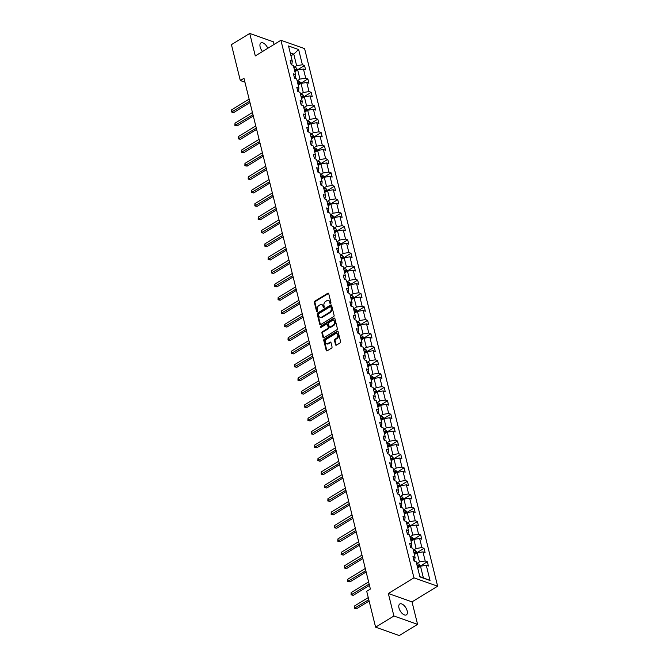 <?xml version="1.0" encoding="UTF-8"?>
<svg xmlns="http://www.w3.org/2000/svg" width="669" height="669" viewBox="0 0 669 669"><rect width="100%" height="100%" fill="white"/><g stroke="black" fill="none" stroke-linecap="round" stroke-linejoin="round"><path stroke-width="1" d="M330.586 303.517A0.686 0.502 -70.5 0 0 330.938 302.622L328.722 293.658A0.978 0.711 -70.5 0 0 327.793 293.248L314.865 301.159A0.978 0.711 -70.5 0 0 314.355 302.447L316.571 311.411A0.686 0.502 -70.5 0 0 317.574 310.792L317.29 309.638A3.128 2.283 -70.5 0 1 318.921 305.532L319.999 304.872A3.128 2.283 -70.5 0 1 321.705 304.621A3.128 2.283 -70.5 0 1 322.968 306.159L323.252 307.322A0.686 0.502 -70.5 0 0 324.256 306.711L323.972 305.549A3.128 2.283 -70.5 0 1 325.602 301.443L326.681 300.782A3.128 2.283 -70.5 0 1 328.387 300.532A3.128 2.283 -70.5 0 1 329.65 302.079L329.934 303.241A0.686 0.502 -70.5 0 0 330.586 303.517A0.686 0.502 -70.5 0 1 330.578 303.467L329.934 303.241M407.17 610.872A6.372 3.228 58.6 0 0 403.875 605.32A6.372 3.228 58.6 0 0 399.753 603.99A6.372 3.228 58.6 0 0 398.983 607.979A6.372 3.228 58.6 0 0 402.278 613.54A6.372 3.228 58.6 0 0 406.401 614.861A6.372 3.228 58.6 0 0 407.17 610.872M267.809 48.285A6.372 3.228 58.6 0 0 260.91 42.95A6.372 3.228 58.6 0 0 260.141 46.93A6.372 3.228 58.6 0 0 262.516 51.513M335.529 344.727A0.978 0.711 -70.5 0 0 336.457 345.129L340.086 342.913A0.978 0.711 -70.5 0 0 340.596 341.633L338.129 331.673A0.978 0.711 -70.5 0 0 337.201 331.264L324.273 339.175A0.978 0.711 -70.5 0 0 323.763 340.462L326.221 350.414A0.978 0.711 -70.5 0 0 327.149 350.824L331.531 348.139A0.978 0.711 -70.5 0 0 332.041 346.86L330.988 342.595A0.978 0.711 -70.5 0 0 330.06 342.194L327.885 343.523A2.617 1.915 -70.5 0 1 326.455 343.732A2.617 1.915 -70.5 0 1 325.335 341.55A2.617 1.915 -70.5 0 1 326.773 339.007L335.286 333.798A2.617 1.915 -70.5 0 1 336.716 333.597A2.617 1.915 -70.5 0 1 337.837 335.771A2.617 1.915 -70.5 0 1 336.398 338.313L334.985 339.183A0.978 0.711 -70.5 0 0 334.475 340.462L335.529 344.727L336.164 344.953A0.978 0.711 -70.5 0 0 336.281 345.212M388.338 593.503L393.899 615.99L375.602 627.179L399.276 635.55L417.581 624.361L412.012 601.874L437.635 586.211L413.952 577.84L388.338 593.503L412.012 601.874M274.064 44.455L273.412 41.821L249.738 33.45L255.299 55.928L280.913 40.265L413.952 577.84M249.738 33.45L231.432 44.639L240.313 80.531L244.938 82.17M375.602 627.179L366.712 591.287L370.375 589.046L243.976 78.298L240.313 80.531M333.588 316.671A0.978 0.711 -70.5 0 0 334.099 315.383L331.632 305.432A0.978 0.711 -70.5 0 0 330.703 305.022L317.775 312.933A0.978 0.711 -70.5 0 0 317.265 314.213L319.732 324.172A0.978 0.711 -70.5 0 0 320.66 324.582L333.588 316.671M334.885 318.553L337.343 328.504A0.978 0.711 -70.5 0 1 336.833 329.792L323.905 337.703A0.978 0.711 -70.5 0 1 322.976 337.293L321.923 333.037A0.978 0.711 -70.5 0 1 322.433 331.749L327.676 328.546A0.978 0.711 -70.5 0 0 328.186 327.258L327.484 324.432A0.978 0.711 -70.5 0 0 326.556 324.03L321.095 327.367A0.686 0.502 -70.5 0 1 320.802 326.188L333.956 318.143A0.978 0.711 -70.5 0 1 334.885 318.553M393.899 615.99L417.581 624.361M419.915 576.929L416.151 561.709L414.011 560.948L412.94 556.65L415.089 557.411L412.832 548.296L410.691 547.543L409.629 543.245L411.769 543.997L409.512 534.891L407.371 534.13L406.309 529.831L408.45 530.592L406.192 521.477L404.051 520.716L402.989 516.418L405.13 517.179L402.88 508.064L400.731 507.303L399.669 503.004L401.81 503.765L399.56 494.65L397.411 493.898L396.349 489.599L398.49 490.352L396.24 481.245L394.091 480.484L393.029 476.186L395.178 476.947L392.92 467.832L390.771 467.071L389.709 462.772L391.858 463.533L389.601 454.418L387.46 453.657L386.389 449.359L388.538 450.12L386.281 441.005L384.14 440.252L383.069 435.954L385.219 436.706L382.961 427.591L380.82 426.839L379.758 422.54L381.899 423.293L379.641 414.186L377.5 413.425L376.438 409.127L378.579 409.888L376.321 400.773L374.18 400.012L373.118 395.714L375.259 396.474L373.009 387.359L370.86 386.607L369.798 382.308L371.939 383.061L369.689 373.946L367.54 373.193L366.478 368.895L368.619 369.648L366.369 360.541L364.22 359.78L363.158 355.482L365.307 356.243L363.05 347.127L360.9 346.366L359.838 342.068L361.988 342.829L359.73 333.714L357.589 332.961L356.518 328.663L358.668 329.416L356.41 320.3L354.269 319.548L353.199 315.25L355.348 316.002L353.09 306.895L350.949 306.134L349.887 301.836L352.028 302.597L349.77 293.482L347.629 292.721L346.567 288.423L348.708 289.184L346.45 280.068L344.309 279.308L343.247 275.009L345.388 275.77L343.13 266.655L340.989 265.902L339.927 261.604L342.068 262.357L339.819 253.25L337.669 252.489L336.607 248.191L338.748 248.952L336.499 239.837L334.349 239.076L333.287 234.777L335.437 235.538L333.179 226.423L331.03 225.662L329.968 221.364L332.117 222.125L329.859 213.01L327.718 212.257L326.648 207.959L328.797 208.711L326.539 199.605L324.398 198.844L323.328 194.545L325.477 195.306L323.219 186.191L321.078 185.43L320.016 181.132L322.157 181.893L319.899 172.778L317.758 172.017L316.696 167.718L318.837 168.479L316.579 159.364L314.438 158.612L313.376 154.313L315.517 155.066L313.259 145.951L311.118 145.198L310.056 140.9L312.197 141.652L309.948 132.546L307.799 131.785L306.737 127.486L308.877 128.247L306.628 119.132L304.479 118.371L303.417 114.073L305.557 114.834L303.308 105.719L301.159 104.966L300.097 100.668L302.246 101.42L299.988 92.305L297.847 91.553L296.777 87.254L298.926 88.007L296.668 78.9L294.527 78.139L293.457 73.841L295.606 74.602L293.348 65.487L291.207 64.726L290.145 60.427L292.286 61.188L288.523 45.969L298.633 49.548L302.396 64.759L304.546 65.52L305.608 69.819L303.458 69.058L305.716 78.173L307.857 78.934L308.927 83.232L306.778 82.471L309.036 91.586L311.177 92.339L312.247 96.637L310.098 95.884L312.356 105L314.497 105.752L315.559 110.05L313.418 109.298L315.676 118.405L317.817 119.166L318.879 123.464L316.738 122.703L318.996 131.818L321.137 132.579L322.199 136.877L320.058 136.116L322.307 145.232L324.457 145.984L325.519 150.291L323.378 149.53L325.627 158.645L327.777 159.398L328.839 163.696L326.698 162.943L328.947 172.05L331.096 172.811L332.159 177.109L330.009 176.348L332.267 185.464L334.416 186.225L335.478 190.523L333.329 189.762L335.587 198.877L337.728 199.638L338.798 203.936L336.649 203.175L338.907 212.29L341.048 213.043L342.118 217.341L339.969 216.589L342.227 225.696L344.368 226.457L345.43 230.755L343.289 229.994L345.547 239.109L347.688 239.87L348.75 244.168L346.609 243.407L348.867 252.522L351.008 253.283L352.07 257.582L349.929 256.821L352.187 265.936L354.327 266.688L355.39 270.987L353.249 270.234L355.498 279.341L357.647 280.102L358.709 284.4L356.569 283.648L358.818 292.754L360.967 293.515L362.029 297.814L359.889 297.053L362.138 306.168L364.287 306.929L365.349 311.227L363.2 310.466L365.458 319.581L367.599 320.334L368.669 324.632L366.52 323.88L368.778 332.995L370.919 333.747L371.989 338.046L369.84 337.293L372.098 346.4L374.239 347.161L375.301 351.459L373.16 350.698L375.418 359.813L377.559 360.574L378.621 364.873L376.48 364.112L378.738 373.227L380.878 373.979L381.94 378.278L379.8 377.525L382.058 386.64L384.198 387.393L385.26 391.691L383.12 390.939L385.369 400.045L387.518 400.806L388.58 405.105L386.439 404.344L388.689 413.459L390.838 414.22L391.9 418.518L389.759 417.757L392.009 426.872L394.158 427.625L395.22 431.923L393.071 431.171L395.329 440.286L397.47 441.038L398.54 445.337L396.391 444.584L398.649 453.691L400.79 454.452L401.86 458.75L399.711 457.989L401.969 467.104L404.109 467.865L405.171 472.163L403.031 471.402L405.289 480.518L407.429 481.279L408.491 485.577L406.351 484.816L408.608 493.931L410.749 494.684L411.811 498.982L409.671 498.229L411.928 507.336L414.069 508.097L415.131 512.395L412.99 511.634L415.24 520.75L417.389 521.511L418.451 525.809L416.31 525.048L418.56 534.163L420.709 534.924L421.771 539.222L419.63 538.461L421.88 547.577L424.029 548.329L425.091 552.627L422.942 551.875L425.2 560.982L427.349 561.743L428.411 566.041L426.262 565.28L430.033 580.5L419.915 576.929M437.635 586.211L304.596 48.636L280.913 40.265M414.37 554.517L417.18 552.803L419.438 561.918L416.628 563.633M419.438 561.918L425.2 560.982M417.18 552.803L422.942 551.875M413.944 560.706L414.705 560.246L415.089 557.411M411.05 541.112L413.86 539.39L416.118 548.505L413.308 550.219M416.118 548.505L421.88 547.577M413.86 539.39L419.63 538.461M410.624 547.292L411.385 546.832L411.769 543.997M407.739 527.699L410.549 525.976L412.798 535.091L409.988 536.814M412.798 535.091L418.56 534.163M410.549 525.976L416.31 525.048M407.312 533.879L408.065 533.419L408.45 530.592M404.419 514.285L407.229 512.571L409.478 521.678L406.668 523.401M409.478 521.678L415.24 520.75M407.229 512.571L412.99 511.634M403.992 520.465L404.745 520.005L405.13 517.179M401.099 500.872L403.909 499.158L406.158 508.273L403.348 509.987M406.158 508.273L411.928 507.336M403.909 499.158L409.671 498.229M400.672 507.06L401.425 506.592L401.81 503.765M397.779 487.467L400.589 485.744L402.847 494.859L400.037 496.574M402.847 494.859L408.608 493.931M400.589 485.744L406.351 484.816M397.353 493.647L398.105 493.187L398.49 490.352M394.459 474.053L397.269 472.331L399.527 481.446L396.717 483.169M399.527 481.446L405.289 480.518M397.269 472.331L403.031 471.402M394.033 480.233L394.785 479.773L395.178 476.947M391.139 460.64L393.949 458.926L396.207 468.032L393.397 469.755M396.207 468.032L401.969 467.104M393.949 458.926L399.711 457.989M390.713 466.82L391.465 466.36L391.858 463.533M387.819 447.226L390.629 445.512L392.887 454.627L390.077 456.342M392.887 454.627L398.649 453.691M390.629 445.512L396.391 444.584M387.393 453.415L388.154 452.946L388.538 450.12M384.499 433.821L387.309 432.099L389.567 441.214L386.757 442.928M389.567 441.214L395.329 440.286M387.309 432.099L393.071 431.171M384.073 440.001L384.834 439.541L385.219 436.706M381.179 420.408L383.989 418.685L386.247 427.8L383.437 429.523M386.247 427.8L392.009 426.872M383.989 418.685L389.759 417.757M380.753 426.588L381.514 426.128L381.899 423.293M377.868 406.995L380.678 405.28L382.927 414.387L380.117 416.11M382.927 414.387L388.689 413.459M380.678 405.28L386.439 404.344M377.441 413.174L378.194 412.714L378.579 409.888M374.548 393.581L377.358 391.867L379.607 400.982L376.798 402.696M379.607 400.982L385.369 400.045M377.358 391.867L383.12 390.939M374.122 399.769L374.874 399.301L375.259 396.474M371.228 380.176L374.038 378.453L376.287 387.568L373.478 389.283M376.287 387.568L382.058 386.64M374.038 378.453L379.8 377.525M370.802 386.356L371.554 385.896L371.939 383.061M367.908 366.763L370.718 365.04L372.976 374.155L370.166 375.878M372.976 374.155L378.738 373.227M370.718 365.04L376.48 364.112M367.482 372.942L368.234 372.482L368.619 369.648M364.588 353.349L367.398 351.635L369.656 360.742L366.846 362.464M369.656 360.742L375.418 359.813M367.398 351.635L373.16 350.698M364.162 359.529L364.914 359.069L365.307 356.243M361.268 339.936L364.078 338.221L366.336 347.336L363.526 349.051M366.336 347.336L372.098 346.4M364.078 338.221L369.84 337.293M360.842 346.124L361.594 345.656L361.988 342.829M357.948 326.531L360.758 324.808L363.016 333.923L360.206 335.637M363.016 333.923L368.778 332.995M360.758 324.808L366.52 323.88M357.522 332.71L358.283 332.25L358.668 329.416M354.629 313.117L357.438 311.394L359.696 320.51L356.886 322.224M359.696 320.51L365.458 319.581M357.438 311.394L363.2 310.466M354.202 319.297L354.963 318.837L355.348 316.002M351.309 299.704L354.118 297.981L356.376 307.096L353.567 308.819M356.376 307.096L362.138 306.168M354.118 297.981L359.889 297.053M350.882 305.884L351.643 305.424L352.028 302.597M347.997 286.29L350.807 284.576L353.056 293.683L350.247 295.405M353.056 293.683L358.818 292.754M350.807 284.576L356.569 283.648M347.571 292.478L348.323 292.01L348.708 289.184M344.677 272.877L347.487 271.162L349.736 280.278L346.927 281.992M349.736 280.278L355.498 279.341M347.487 271.162L353.249 270.234M344.251 279.065L345.003 278.605L345.388 275.77M341.357 259.472L344.167 257.749L346.417 266.864L343.607 268.578M346.417 266.864L352.187 265.936M344.167 257.749L349.929 256.821M340.931 265.652L341.683 265.192L342.068 262.357M338.037 246.058L340.847 244.336L343.105 253.451L340.295 255.173M343.105 253.451L348.867 252.522M340.847 244.336L346.609 243.407M337.611 252.238L338.363 251.778L338.748 248.952M334.717 232.645L337.527 230.93L339.785 240.037L336.975 241.76M339.785 240.037L345.547 239.109M337.527 230.93L343.289 229.994M334.291 238.825L335.044 238.365L335.437 235.538M331.398 219.231L334.207 217.517L336.465 226.632L333.655 228.346M336.465 226.632L342.227 225.696M334.207 217.517L339.969 216.589M330.971 225.42L331.724 224.951L332.117 222.125M328.078 205.826L330.887 204.104L333.145 213.219L330.335 214.933M333.145 213.219L338.907 212.29M330.887 204.104L336.649 203.175M327.651 212.006L328.412 211.546L328.797 208.711M324.758 192.413L327.567 190.69L329.825 199.805L327.016 201.528M329.825 199.805L335.587 198.877M327.567 190.69L333.329 189.762M324.331 198.593L325.092 198.133L325.477 195.306M321.438 178.999L324.248 177.285L326.505 186.392L323.696 188.114M326.505 186.392L332.267 185.464M324.248 177.285L330.009 176.348M321.011 185.179L321.772 184.719L322.157 181.893M318.126 165.586L320.936 163.872L323.186 172.987L320.376 174.701M323.186 172.987L328.947 172.05M320.936 163.872L326.698 162.943M317.7 171.774L318.452 171.306L318.837 168.479M314.806 152.181L317.616 150.458L319.866 159.573L317.056 161.288M319.866 159.573L325.627 158.645M317.616 150.458L323.378 149.53M314.38 158.361L315.132 157.901L315.517 155.066M311.486 138.767L314.296 137.045L316.546 146.16L313.736 147.882M316.546 146.16L322.307 145.232M314.296 137.045L320.058 136.116M311.06 144.947L311.813 144.487L312.197 141.652M308.166 125.354L310.976 123.64L313.234 132.746L310.424 134.469M313.234 132.746L318.996 131.818M310.976 123.64L316.738 122.703M307.74 131.534L308.493 131.074L308.877 128.247M304.847 111.94L307.656 110.226L309.914 119.341L307.104 121.056M309.914 119.341L315.676 118.405M307.656 110.226L313.418 109.298M304.42 118.129L305.173 117.66L305.557 114.834M301.527 98.535L304.336 96.813L306.594 105.928L303.785 107.642M306.594 105.928L312.356 105M304.336 96.813L310.098 95.884M301.1 104.715L301.853 104.255L302.246 101.42M298.207 85.122L301.017 83.399L303.274 92.514L300.465 94.237M303.274 92.514L309.036 91.586M301.017 83.399L306.778 82.471M297.78 91.302L298.541 90.842L298.926 88.007M294.887 71.708L297.697 69.994L299.955 79.101L297.145 80.824M299.955 79.101L305.716 78.173M297.697 69.994L303.458 69.058M294.46 77.888L295.221 77.428L295.606 74.602M290.956 55.803L293.766 54.089L296.635 65.696L293.825 67.41M296.635 65.696L302.396 64.759M298.633 49.548L293.766 54.089L290.221 52.834M419.831 576.569L423.377 577.824L420.5 566.217L417.69 567.931M291.14 64.483L291.901 64.015L292.286 61.188M420.5 566.217L426.262 565.28M430.033 580.5L423.377 577.824M297.747 69.676L304.546 65.52M301.067 83.09L307.857 78.934M304.378 96.503L311.177 92.339M307.698 109.908L314.497 105.752M311.018 123.322L317.817 119.166M314.338 136.735L321.137 132.579M317.658 150.149L324.457 145.984M320.978 163.554L327.777 159.398M324.298 176.967L331.096 172.811M327.618 190.381L334.416 186.225M330.938 203.794L337.728 199.638M334.249 217.199L341.048 213.043M337.569 230.613L344.368 226.457M340.889 244.026L347.688 239.87M344.209 257.44L351.008 253.283M347.529 270.845L354.327 266.688M350.849 284.258L357.647 280.102M354.169 297.672L360.967 293.515M357.489 311.085L364.287 306.929M360.808 324.498L367.599 320.334M364.12 337.904L370.919 333.747M367.44 351.317L374.239 347.161M370.76 364.73L377.559 360.574M374.08 378.144L380.878 373.979M377.4 391.549L384.198 387.393M380.72 404.962L387.518 400.806M384.039 418.376L390.838 414.22M387.359 431.789L394.158 427.625M390.679 445.194L397.47 441.038M393.991 458.608L400.79 454.452M397.311 472.021L404.109 467.865M400.631 485.435L407.429 481.279M403.951 498.84L410.749 494.684M407.27 512.253L414.069 508.097M410.59 525.667L417.389 521.511M413.91 539.08L420.709 534.924M417.23 552.485L424.029 548.329M420.55 565.899L427.349 561.743M330.578 303.467L330.285 302.304A3.128 2.283 -70.5 0 0 329.031 300.766L328.387 300.532M321.705 304.621L322.349 304.847A3.128 2.283 -70.5 0 1 323.604 306.394L323.888 307.548A0.686 0.502 -70.5 0 0 323.905 307.606M328.613 293.398A0.978 0.711 -70.5 0 0 328.437 293.482L315.5 301.385A0.978 0.711 -70.5 0 0 314.99 302.672L317.206 311.637A0.686 0.502 -70.5 0 0 317.223 311.687M331.523 305.173A0.978 0.711 -70.5 0 0 331.347 305.248L318.411 313.159A0.978 0.711 -70.5 0 0 317.9 314.438L320.367 324.398A0.978 0.711 -70.5 0 0 320.484 324.657M330.862 306.971A0.686 0.502 -70.5 0 0 330.21 306.686L318.854 313.627A0.686 0.502 -70.5 0 0 318.503 314.53L318.804 315.751A3.128 2.283 -70.5 0 0 320.058 317.298A3.128 2.283 -70.5 0 0 321.772 317.047L329.533 312.298A3.128 2.283 -70.5 0 0 331.163 308.192L330.862 306.971L331.498 307.196A0.686 0.502 -70.5 0 0 331.222 306.862L330.586 306.636M320.058 317.298L320.702 317.524A3.128 2.283 -70.5 0 0 322.408 317.273L321.772 317.047M331.498 307.196L331.799 308.417A3.128 2.283 -70.5 0 1 330.168 312.532L322.408 317.273M327.091 323.955L327.735 324.181A0.978 0.711 -70.5 0 1 328.128 324.657L328.822 327.484A0.978 0.711 -70.5 0 1 328.32 328.772L323.068 331.975A0.978 0.711 -70.5 0 0 322.558 333.262L323.62 337.519A0.978 0.711 -70.5 0 0 323.729 337.778M334.768 318.293A0.978 0.711 -70.5 0 0 334.592 318.369L321.446 326.413A0.686 0.502 -70.5 0 0 321.103 327.367M333.12 325.218A2.617 1.915 -70.5 0 0 334.559 322.667A2.617 1.915 -70.5 0 0 333.43 320.493A2.617 1.915 -70.5 0 0 332 320.702L329.006 322.533A0.978 0.711 -70.5 0 0 328.496 323.821L329.19 326.648A0.978 0.711 -70.5 0 0 330.118 327.049L333.12 325.218L333.756 325.443A2.617 1.915 -70.5 0 0 335.194 322.893A2.617 1.915 -70.5 0 0 334.074 320.719L333.43 320.493M329.583 327.124L330.227 327.35A0.978 0.711 -70.5 0 0 330.762 327.275L330.118 327.049M333.756 325.443L330.762 327.275M336.716 333.597L337.352 333.823A2.617 1.915 -70.5 0 1 338.481 335.997A2.617 1.915 -70.5 0 1 337.042 338.539L335.621 339.409A0.978 0.711 -70.5 0 0 335.11 340.688L336.164 344.953M326.455 343.732L327.099 343.958A2.617 1.915 -70.5 0 0 328.529 343.749L327.885 343.523M330.879 342.336A0.978 0.711 -70.5 0 0 330.703 342.419L328.529 343.749M338.021 331.414A0.978 0.711 -70.5 0 0 337.845 331.498L324.908 339.4A0.978 0.711 -70.5 0 0 324.398 340.688L326.865 350.648A0.978 0.711 -70.5 0 0 326.974 350.899M297.814 69.969L296.124 67.853A2.634 1.204 166.1 0 0 293.942 67.878M249.127 99.104L231.675 109.775L232.21 111.924L233.807 112.492L249.989 102.591M294.603 70.546A2.634 1.204 -13.9 0 1 296.216 70.404L295.957 69.375A2.634 1.204 166.1 0 0 294.343 69.517M294.485 70.086A1.346 0.61 -13.9 0 1 294.904 70.019L295.957 69.375M233.807 112.492L231.583 112.032L249.654 101.253M231.583 112.032L231.675 109.775M301.134 83.382L299.478 81.3A2.634 1.204 166.1 0 0 297.262 81.292M252.447 112.517L234.995 123.188L235.53 125.337L237.127 125.897L253.308 116.005M299.478 81.3L300.138 83.943M297.922 83.96A2.634 1.204 -13.9 0 1 299.536 83.817L299.277 82.789A2.634 1.204 166.1 0 0 297.663 82.931M297.805 83.5A1.346 0.61 -13.9 0 1 298.223 83.433L299.277 82.789M237.127 125.897L234.894 125.446L252.974 114.667M234.894 125.446L234.995 123.188M304.454 96.796L302.764 94.68A2.634 1.204 166.1 0 0 300.582 94.705M255.767 125.931L238.315 136.601L238.85 138.751L240.447 139.311L256.628 129.418M301.242 97.373A2.634 1.204 -13.9 0 1 302.856 97.231L302.597 96.202A2.634 1.204 166.1 0 0 300.983 96.336M301.125 96.913A1.346 0.61 -13.9 0 1 301.543 96.846L302.597 96.202M240.447 139.311L238.214 138.851L256.294 128.08M238.214 138.851L238.315 136.601M307.773 110.209L306.084 108.094A2.634 1.204 166.1 0 0 303.902 108.119M259.087 139.336L241.634 150.007L242.17 152.156L243.767 152.724L259.948 142.832M304.562 110.778A2.634 1.204 -13.9 0 1 306.168 110.644L305.917 109.607A2.634 1.204 166.1 0 0 304.303 109.749M304.445 110.326A1.346 0.61 -13.9 0 1 304.863 110.251L305.917 109.607M243.767 152.724L241.534 152.264L259.614 141.485M241.534 152.264L241.634 150.007M311.093 123.614L309.404 121.499A2.634 1.204 166.1 0 0 307.222 121.532M262.399 152.749L244.954 163.42L245.49 165.569L247.087 166.138L263.268 156.237M307.874 124.191A2.634 1.204 -13.9 0 1 309.488 124.049L309.237 123.021A2.634 1.204 166.1 0 0 307.623 123.163M307.765 123.732A1.346 0.61 -13.9 0 1 308.183 123.665L309.237 123.021M247.087 166.138L244.854 165.678L262.934 154.899M244.854 165.678L244.954 163.42M314.413 137.028L312.716 134.912A2.634 1.204 166.1 0 0 310.533 134.937M265.718 166.163L248.274 176.833L248.809 178.983L250.407 179.543L266.588 169.65M311.194 137.605A2.634 1.204 -13.9 0 1 312.808 137.463L312.557 136.434A2.634 1.204 166.1 0 0 310.943 136.576M311.085 137.145A1.346 0.61 -13.9 0 1 311.503 137.078L312.557 136.434M250.407 179.543L248.174 179.091L266.254 168.312M248.174 179.091L248.274 176.833M317.733 150.441L316.036 148.326A2.634 1.204 166.1 0 0 313.853 148.351M269.038 179.576L251.594 190.247L252.121 192.396L253.727 192.956L269.9 183.063M314.514 151.018A2.634 1.204 -13.9 0 1 316.128 150.876L315.877 149.848A2.634 1.204 166.1 0 0 314.263 149.981M314.405 150.558A1.346 0.61 -13.9 0 1 314.823 150.492L315.877 149.848M253.727 192.956L251.494 192.496L269.574 181.725M251.494 192.496L251.594 190.247M321.053 163.855L319.356 161.739A2.634 1.204 166.1 0 0 317.173 161.764M272.358 192.981L254.914 203.652L255.441 205.801L257.047 206.37L273.22 196.477M317.834 164.432A2.634 1.204 -13.9 0 1 319.447 164.29L319.188 163.253A2.634 1.204 166.1 0 0 317.583 163.395M317.725 163.972A1.346 0.61 -13.9 0 1 318.135 163.897L319.188 163.253M257.047 206.37L254.814 205.91L272.893 195.131M254.814 205.91L254.914 203.652M324.365 177.26L322.675 175.153A2.634 1.204 166.1 0 0 320.493 175.178M275.678 206.395L258.234 217.065L258.761 219.215L260.366 219.783L276.54 209.882M321.153 177.837A2.634 1.204 -13.9 0 1 322.767 177.703L322.508 176.666A2.634 1.204 166.1 0 0 320.903 176.808M321.036 177.377A1.346 0.61 -13.9 0 1 321.454 177.31L322.508 176.666M260.366 219.783L258.134 219.323L276.213 208.544M258.134 219.323L258.234 217.065M327.685 190.673L325.995 188.558A2.634 1.204 166.1 0 0 323.813 188.583M278.998 219.808L261.546 230.479L262.081 232.628L263.678 233.188L279.859 223.295M324.473 191.25A2.634 1.204 -13.9 0 1 326.087 191.108L325.828 190.08A2.634 1.204 166.1 0 0 324.214 190.222M324.356 190.79A1.346 0.61 -13.9 0 1 324.774 190.724L325.828 190.08M263.678 233.188L261.454 232.737L279.525 221.957M261.454 232.737L261.546 230.479M331.004 204.087L329.315 201.971A2.634 1.204 166.1 0 0 327.133 201.996M282.318 233.222L264.865 243.892L265.401 246.041L266.998 246.602L283.179 236.709M327.793 204.664A2.634 1.204 -13.9 0 1 329.407 204.522L329.148 203.493A2.634 1.204 166.1 0 0 327.534 203.627M327.676 204.204A1.346 0.61 -13.9 0 1 328.094 204.137L329.148 203.493M266.998 246.602L264.773 246.142L282.845 235.371M264.773 246.142L264.865 243.892M334.324 217.5L332.635 215.385A2.634 1.204 166.1 0 0 330.453 215.41M285.638 246.627L268.185 257.297L268.721 259.447L270.318 260.015L286.499 250.122M331.113 218.077A2.634 1.204 -13.9 0 1 332.727 217.935L332.468 216.898A2.634 1.204 166.1 0 0 330.854 217.04M330.996 217.617A1.346 0.61 -13.9 0 1 331.414 217.542L332.468 216.898M270.318 260.015L268.085 259.555L286.165 248.776M268.085 259.555L268.185 257.297M337.644 230.905L335.955 228.798A2.634 1.204 166.1 0 0 333.772 228.823M288.958 260.04L271.505 270.711L272.04 272.86L273.638 273.429L289.819 263.536M334.433 231.482A2.634 1.204 -13.9 0 1 336.039 231.349L335.788 230.312A2.634 1.204 166.1 0 0 334.174 230.454M334.316 231.022A1.346 0.61 -13.9 0 1 334.734 230.956L335.788 230.312M273.638 273.429L271.405 272.969L289.485 262.189M271.405 272.969L271.505 270.711M340.964 244.319L339.275 242.203A2.634 1.204 166.1 0 0 337.092 242.228M292.269 273.454L274.825 284.124L275.36 286.273L276.958 286.842L293.139 276.941M337.745 244.896A2.634 1.204 -13.9 0 1 339.359 244.754L339.108 243.725A2.634 1.204 166.1 0 0 337.494 243.867M337.636 244.436A1.346 0.61 -13.9 0 1 338.054 244.369L339.108 243.725M276.958 286.842L274.725 286.382L292.805 275.603M274.725 286.382L274.825 284.124M344.284 257.732L342.595 255.617A2.634 1.204 166.1 0 0 340.412 255.642M295.589 286.867L278.145 297.538L278.68 299.687L280.278 300.247L296.459 290.354M341.065 258.309A2.634 1.204 -13.9 0 1 342.679 258.167L342.428 257.139A2.634 1.204 166.1 0 0 340.814 257.272M340.956 257.849A1.346 0.61 -13.9 0 1 341.374 257.782L342.428 257.139M280.278 300.247L278.045 299.787L296.124 289.016M278.045 299.787L278.145 297.538M347.604 271.146L345.906 269.03A2.634 1.204 166.1 0 0 343.724 269.055M298.909 300.272L281.465 310.943L281.992 313.092L283.597 313.661L299.779 303.768M344.384 271.723A2.634 1.204 -13.9 0 1 345.998 271.581L345.748 270.544A2.634 1.204 166.1 0 0 344.134 270.686M344.276 271.263A1.346 0.61 -13.9 0 1 344.694 271.196L345.748 270.544M283.597 313.661L281.365 313.201L299.444 302.421M281.365 313.201L281.465 310.943M350.924 284.551L349.226 282.443A2.634 1.204 166.1 0 0 347.044 282.469M302.229 313.686L284.785 324.356L285.312 326.505L286.917 327.074L303.09 317.181M347.704 285.128A2.634 1.204 -13.9 0 1 349.318 284.994L349.059 283.957A2.634 1.204 166.1 0 0 347.454 284.099M347.596 284.676A1.346 0.61 -13.9 0 1 348.005 284.601L349.059 283.957M286.917 327.074L284.685 326.614L302.764 315.835M284.685 326.614L284.785 324.356M354.236 297.964L352.546 295.849A2.634 1.204 166.1 0 0 350.364 295.874M305.549 327.099L288.105 337.77L288.632 339.919L290.237 340.488L306.41 330.586M351.024 298.541A2.634 1.204 -13.9 0 1 352.638 298.399L352.379 297.371A2.634 1.204 166.1 0 0 350.773 297.513M350.907 298.081A1.346 0.61 -13.9 0 1 351.325 298.014L352.379 297.371M290.237 340.488L288.005 340.028L306.084 329.248M288.005 340.028L288.105 337.77M357.555 311.378L355.866 309.262A2.634 1.204 166.1 0 0 353.684 309.287M308.869 340.513L291.416 351.183L291.952 353.332L293.549 353.893L309.73 344M354.344 311.955A2.634 1.204 -13.9 0 1 355.958 311.813L355.699 310.784A2.634 1.204 166.1 0 0 354.085 310.926M354.227 311.495A1.346 0.61 -13.9 0 1 354.645 311.428L355.699 310.784M293.549 353.893L291.324 353.441L309.396 342.662M291.324 353.441L291.416 351.183M360.875 324.791L359.186 322.675A2.634 1.204 166.1 0 0 357.003 322.701M312.189 353.918L294.736 364.588L295.272 366.737L296.869 367.306L313.05 357.413M357.664 325.368A2.634 1.204 -13.9 0 1 359.278 325.226L359.019 324.197A2.634 1.204 166.1 0 0 357.405 324.331M357.547 324.908A1.346 0.61 -13.9 0 1 357.965 324.841L359.019 324.197M296.869 367.306L294.644 366.846L312.716 356.067M294.644 366.846L294.736 364.588M364.195 338.205L362.506 336.089A2.634 1.204 166.1 0 0 360.323 336.114M315.509 367.331L298.056 378.002L298.591 380.151L300.189 380.72L316.37 370.827M360.984 338.773A2.634 1.204 -13.9 0 1 362.598 338.639L362.339 337.602A2.634 1.204 166.1 0 0 360.725 337.745M360.867 338.322A1.346 0.61 -13.9 0 1 361.285 338.246L362.339 337.602M300.189 380.72L297.956 380.26L316.036 369.48M297.956 380.26L298.056 378.002M367.515 351.61L365.826 349.494A2.634 1.204 166.1 0 0 363.643 349.519M318.829 380.745L301.376 391.415L301.911 393.564L303.509 394.133L319.69 384.232M364.304 352.187A2.634 1.204 -13.9 0 1 365.91 352.045L365.659 351.016A2.634 1.204 166.1 0 0 364.045 351.158M364.187 351.727A1.346 0.61 -13.9 0 1 364.605 351.66L365.659 351.016M303.509 394.133L301.276 393.673L319.356 382.894M301.276 393.673L301.376 391.415M370.835 365.023L369.146 362.907A2.634 1.204 166.1 0 0 366.963 362.933M322.14 394.158L304.696 404.829L305.231 406.978L306.828 407.538L323.01 397.645M367.624 365.6A2.634 1.204 -13.9 0 1 369.229 365.458L368.979 364.429A2.634 1.204 166.1 0 0 367.365 364.572M367.507 365.14A1.346 0.61 -13.9 0 1 367.925 365.073L368.979 364.429M306.828 407.538L304.596 407.087L322.675 396.307M304.596 407.087L304.696 404.829M374.155 378.437L372.466 376.321A2.634 1.204 166.1 0 0 370.283 376.346M325.46 407.572L308.016 418.242L308.551 420.391L310.148 420.952L326.33 411.059M370.935 379.014A2.634 1.204 -13.9 0 1 372.549 378.871L372.298 377.843A2.634 1.204 166.1 0 0 370.685 377.977M370.827 378.554A1.346 0.61 -13.9 0 1 371.245 378.487L372.298 377.843M310.148 420.952L307.916 420.492L325.995 409.721M307.916 420.492L308.016 418.242M377.475 391.85L375.777 389.734A2.634 1.204 166.1 0 0 373.595 389.759M328.78 420.977L311.336 431.647L311.863 433.796L313.468 434.365L329.65 424.472M374.255 392.419A2.634 1.204 -13.9 0 1 375.869 392.285L375.618 391.248A2.634 1.204 166.1 0 0 374.004 391.39M374.147 391.967A1.346 0.61 -13.9 0 1 374.565 391.892L375.618 391.248M313.468 434.365L311.236 433.905L329.315 423.126M311.236 433.905L311.336 431.647M380.795 405.255L379.097 403.139A2.634 1.204 166.1 0 0 376.915 403.173M332.1 434.39L314.656 445.061L315.183 447.21L316.788 447.778L332.961 437.877M377.575 405.832A2.634 1.204 -13.9 0 1 379.189 405.69L378.93 404.661A2.634 1.204 166.1 0 0 377.324 404.804M377.467 405.372A1.346 0.61 -13.9 0 1 377.885 405.305L378.93 404.661M316.788 447.778L314.555 447.318L332.635 436.539M314.555 447.318L314.656 445.061M384.115 418.669L382.417 416.553A2.634 1.204 166.1 0 0 380.235 416.578M335.42 447.804L317.976 458.474L318.503 460.623L320.108 461.184L336.281 451.291M380.895 419.246A2.634 1.204 -13.9 0 1 382.509 419.103L382.25 418.075A2.634 1.204 166.1 0 0 380.644 418.217M380.786 418.786A1.346 0.61 -13.9 0 1 381.196 418.719L382.25 418.075M320.108 461.184L317.875 460.732L335.955 449.953M317.875 460.732L317.976 458.474M387.426 432.082L385.737 429.966A2.634 1.204 166.1 0 0 383.554 429.991M338.74 461.217L321.296 471.888L321.822 474.037L323.42 474.597L339.601 464.704M384.215 432.659A2.634 1.204 -13.9 0 1 385.829 432.517L385.57 431.488A2.634 1.204 166.1 0 0 383.956 431.622M384.098 432.199A1.346 0.61 -13.9 0 1 384.516 432.132L385.57 431.488M323.42 474.597L321.195 474.137L339.275 463.366M321.195 474.137L321.296 471.888M390.746 445.495L389.057 443.38A2.634 1.204 166.1 0 0 386.874 443.405M342.06 474.622L324.607 485.293L325.142 487.442L326.74 488.01L342.921 478.118M387.535 446.064A2.634 1.204 -13.9 0 1 389.149 445.93L388.89 444.893A2.634 1.204 166.1 0 0 387.276 445.036M387.418 445.613A1.346 0.61 -13.9 0 1 387.836 445.537L388.89 444.893M326.74 488.01L324.515 487.55L342.587 476.771M324.515 487.55L324.607 485.293M394.066 458.901L392.377 456.793A2.634 1.204 166.1 0 0 390.194 456.818M345.38 488.036L327.927 498.706L328.462 500.855L330.06 501.424L346.241 491.523M390.855 459.478A2.634 1.204 -13.9 0 1 392.469 459.344L392.21 458.307A2.634 1.204 166.1 0 0 390.596 458.449M390.738 459.018A1.346 0.61 -13.9 0 1 391.156 458.951L392.21 458.307M330.06 501.424L327.827 500.964L345.906 490.185M327.827 500.964L327.927 498.706M397.386 472.314L395.697 470.198A2.634 1.204 166.1 0 0 393.514 470.223M348.7 501.449L331.247 512.12L331.782 514.269L333.379 514.829L349.561 504.936M394.175 472.891A2.634 1.204 -13.9 0 1 395.78 472.749L395.53 471.72A2.634 1.204 166.1 0 0 393.916 471.862M394.058 472.431A1.346 0.61 -13.9 0 1 394.476 472.364L395.53 471.72M333.379 514.829L331.147 514.377L349.226 503.598M331.147 514.377L331.247 512.12M400.706 485.727L399.017 483.612A2.634 1.204 166.1 0 0 396.834 483.637M352.011 514.862L334.567 525.533L335.102 527.682L336.699 528.242L352.881 518.35M397.495 486.304A2.634 1.204 -13.9 0 1 399.1 486.162L398.849 485.134A2.634 1.204 166.1 0 0 397.235 485.268M397.378 485.845A1.346 0.61 -13.9 0 1 397.796 485.778L398.849 485.134M336.699 528.242L334.467 527.782L352.546 517.012M334.467 527.782L334.567 525.533M404.026 499.141L402.337 497.025A2.634 1.204 166.1 0 0 400.154 497.05M355.331 528.267L337.887 538.938L338.422 541.087L340.019 541.656L356.201 531.763M400.806 499.718A2.634 1.204 -13.9 0 1 402.42 499.576L402.169 498.539A2.634 1.204 166.1 0 0 400.555 498.681M400.698 499.258A1.346 0.61 -13.9 0 1 401.116 499.183L402.169 498.539M340.019 541.656L337.786 541.196L355.866 530.417M337.786 541.196L337.887 538.938M407.346 512.546L405.648 510.439A2.634 1.204 166.1 0 0 403.466 510.464M358.651 541.681L341.207 552.351L341.734 554.501L343.339 555.069L359.521 545.176M404.126 513.123A2.634 1.204 -13.9 0 1 405.74 512.989L405.489 511.952A2.634 1.204 166.1 0 0 403.875 512.094M404.017 512.663A1.346 0.61 -13.9 0 1 404.436 512.596L405.489 511.952M343.339 555.069L341.106 554.609L359.186 543.83M341.106 554.609L341.207 552.351M410.666 525.959L408.968 523.844A2.634 1.204 166.1 0 0 406.785 523.869M361.971 555.094L344.527 565.765L345.053 567.914L346.659 568.483L362.832 558.582M407.446 526.536A2.634 1.204 -13.9 0 1 409.06 526.394L408.801 525.366A2.634 1.204 166.1 0 0 407.195 525.508M407.337 526.077A1.346 0.61 -13.9 0 1 407.756 526.01L408.801 525.366M346.659 568.483L344.426 568.023L362.506 557.244M344.426 568.023L344.527 565.765M413.986 539.373L412.288 537.257A2.634 1.204 166.1 0 0 410.105 537.282M365.291 568.508L347.847 579.178L348.373 581.328L349.979 581.888L366.152 571.995M410.766 539.95A2.634 1.204 -13.9 0 1 412.38 539.808L412.121 538.779A2.634 1.204 166.1 0 0 410.515 538.913M410.657 539.49A1.346 0.61 -13.9 0 1 411.067 539.423L412.121 538.779M349.979 581.888L347.746 581.428L365.826 570.657M347.746 581.428L347.847 579.178M417.297 552.786L415.608 550.671A2.634 1.204 166.1 0 0 413.425 550.696M368.611 581.913L351.166 592.583L351.693 594.733L353.291 595.301L369.472 585.408M414.086 553.363A2.634 1.204 -13.9 0 1 415.7 553.221L415.441 552.184A2.634 1.204 166.1 0 0 413.827 552.326M413.969 552.903A1.346 0.61 -13.9 0 1 414.387 552.837L415.441 552.184M353.291 595.301L351.066 594.841L369.146 584.062M351.066 594.841L351.166 592.583M420.617 566.191L418.928 564.084A2.634 1.204 166.1 0 0 416.745 564.109M368.268 597.568L354.478 605.997L355.013 608.146L356.61 608.715L369.129 601.055M417.406 566.768A2.634 1.204 -13.9 0 1 419.02 566.635L418.761 565.598A2.634 1.204 166.1 0 0 417.147 565.74M417.289 566.317A1.346 0.61 -13.9 0 1 417.707 566.242L418.761 565.598M356.61 608.715L354.386 608.255L368.803 599.717M354.386 608.255L354.478 605.997M330.285 302.304L329.65 302.079M323.888 307.548L323.252 307.322M323.604 306.394L322.968 306.159M317.206 311.637L316.571 311.411M314.99 302.672L314.355 302.447M315.5 301.385L314.865 301.159M328.437 293.482L327.793 293.248M320.367 324.398L319.732 324.172M317.9 314.438L317.265 314.213M318.411 313.159L317.775 312.933M331.347 305.248L330.703 305.022M330.168 312.532L329.533 312.298M331.799 308.417L331.163 308.192M323.62 337.519L322.976 337.293M322.558 333.262L321.923 333.037M323.068 331.975L322.433 331.749M328.32 328.772L327.676 328.546M328.822 327.484L328.186 327.258M328.128 324.657L327.484 324.432M321.446 326.413L320.802 326.188M334.592 318.369L333.956 318.143M335.11 340.688L334.475 340.462M335.621 339.409L334.985 339.183M337.042 338.539L336.398 338.313M330.703 342.419L330.06 342.194M326.865 350.648L326.221 350.414M324.398 340.688L323.763 340.462M324.908 339.4L324.273 339.175M337.845 331.498L337.201 331.264M296.819 70.529L296.166 67.887M303.45 97.356L302.798 94.714M306.77 110.761L306.118 108.127M310.09 124.175L309.438 121.532M313.41 137.588L312.757 134.946M316.73 151.002L316.077 148.359M320.05 164.407L319.397 161.773M323.37 177.82L322.717 175.178M326.689 191.234L326.037 188.591M330.009 204.647L329.349 202.005M333.321 218.061L332.669 215.418M336.641 231.466L335.989 228.823M339.961 244.879L339.308 242.237M343.281 258.293L342.628 255.65M346.601 271.706L345.948 269.063M349.92 285.111L349.268 282.477M353.24 298.525L352.588 295.882M356.56 311.938L355.908 309.295M359.88 325.351L359.22 322.709M363.2 338.757L362.539 336.122M366.512 352.17L365.859 349.527M369.832 365.583L369.179 362.941M373.151 378.997L372.499 376.354M376.471 392.402L375.819 389.768M379.791 405.815L379.139 403.173M383.111 419.229L382.459 416.586M386.431 432.642L385.779 430M389.751 446.047L389.09 443.413M393.071 459.461L392.41 456.818M396.383 472.874L395.73 470.232M399.702 486.288L399.05 483.645M403.022 499.693L402.37 497.059M406.342 513.106L405.69 510.464M409.662 526.52L409.01 523.877M412.982 539.933L412.33 537.291M416.302 553.347L415.65 550.704M419.622 566.752L418.97 564.118"/></g></svg>
